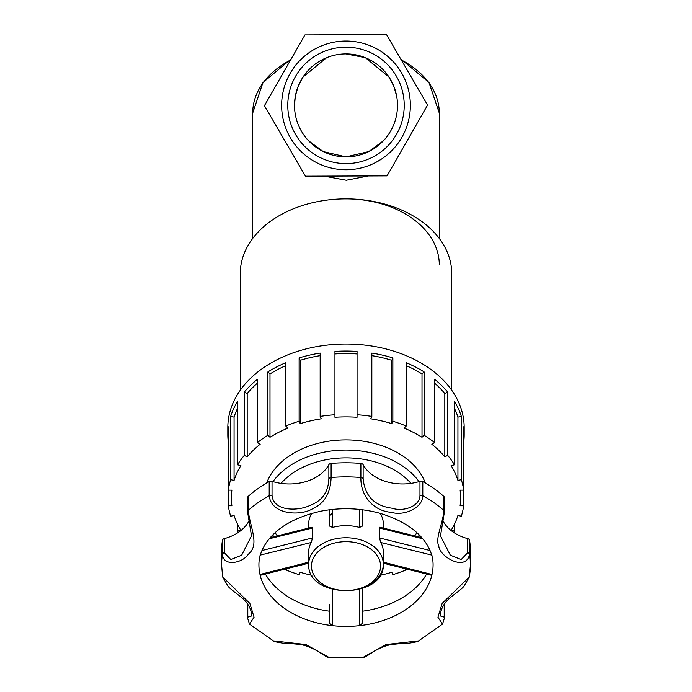 <?xml version="1.0" encoding="UTF-8"?>
<svg xmlns="http://www.w3.org/2000/svg" width="692" height="692" viewBox="0 0 692 692"><rect width="100%" height="100%" fill="white"/><g stroke="black" fill="none" stroke-linecap="round" stroke-linejoin="round"><path stroke-width="1.04" d="M287.154 568.521L285.787 569.853A118.176 83.559 180 0 0 299.126 574.654L300.224 572.267A114.63 81.059 180 0 0 311.962 575.346M461.313 479.677L457.931 480.456A114.63 81.059 180 0 0 451.097 465.586L454.48 464.808L454.48 401.472A118.176 83.559 -0 0 1 461.313 416.342L461.313 479.677A118.176 83.559 180 0 1 463.657 490.135L463.657 505.766L460.093 505.766A114.63 81.059 180 0 0 460.63 497.946A114.63 81.059 180 0 0 460.093 490.135L463.657 490.135L463.657 426.8A118.176 83.559 -0 0 1 464.176 434.619L464.176 427.578A118.176 83.559 180 0 0 346 344.019A118.176 83.559 180 0 0 227.824 427.578L227.824 434.619A118.176 83.559 0 0 1 228.343 426.8L228.343 490.135L231.907 490.135A114.63 81.059 180 0 0 231.37 497.946A114.63 81.059 180 0 0 231.907 505.766L228.343 505.766A118.176 83.559 180 0 0 230.687 516.223L234.069 515.445A114.63 81.059 180 0 0 240.903 530.314L237.52 531.093A118.176 83.559 180 0 0 238.333 532.399M285.787 569.853L285.787 568.867M237.52 531.093L237.52 524.138M228.343 505.766L228.343 490.135A118.176 83.559 180 0 1 230.687 479.677L230.687 416.342A118.176 83.559 0 0 1 237.52 401.472L237.52 464.808L240.903 465.586A114.63 81.059 180 0 0 234.069 480.456L234.069 417.12L230.687 416.342M228.343 442.439A118.176 83.559 0 0 1 227.824 434.619M244.311 455.371L244.311 392.044A118.176 83.559 0 0 1 257.312 379.389L257.312 442.724L260.192 444.203A114.63 81.059 180 0 0 247.191 456.858L244.311 455.371A118.176 83.559 180 0 0 237.52 464.808M267.899 435.242L267.899 371.907A118.176 83.559 0 0 1 285.787 362.712L285.787 426.047L287.881 428.088A114.63 81.059 180 0 0 269.992 437.275L267.899 435.242A118.176 83.559 180 0 0 257.312 442.724M299.126 421.246L299.126 357.911A118.176 83.559 0 0 1 320.162 353.076L320.162 416.411L321.261 418.807A114.63 81.059 180 0 0 300.224 423.634L299.126 421.246A118.176 83.559 180 0 0 285.787 426.047M334.945 414.75L334.945 351.424A118.176 83.559 0 0 1 357.055 351.424L357.055 417.276A114.63 81.059 180 0 0 334.945 417.276L334.945 414.75A118.176 83.559 180 0 0 320.162 416.411M371.838 416.411L371.838 353.076A118.176 83.559 0 0 1 392.874 357.911L392.874 421.246L391.776 423.634A114.63 81.059 180 0 0 370.739 418.807L371.838 416.411A118.176 83.559 180 0 0 357.055 414.75M406.213 426.047L406.213 362.712A118.176 83.559 -0 0 1 424.101 371.907L424.101 435.242L422.008 437.275A114.63 81.059 180 0 0 404.119 428.088L406.213 426.047A118.176 83.559 180 0 0 392.874 421.246M434.688 442.724L434.688 379.389A118.176 83.559 -0 0 1 447.689 392.044L447.689 455.371L444.809 456.858A114.63 81.059 180 0 0 431.808 444.203L434.688 442.724A118.176 83.559 180 0 0 424.101 435.242M454.48 464.808A118.176 83.559 180 0 0 447.689 455.371M464.176 434.619A118.176 83.559 -0 0 1 463.657 442.439M454.48 524.138L454.48 531.093L451.097 530.314A114.63 81.059 180 0 0 457.931 515.445L461.313 516.223A118.176 83.559 180 0 0 463.657 505.766M453.667 532.399A118.176 83.559 180 0 0 454.48 531.093M406.213 568.867L406.213 569.853L404.846 568.521M380.038 575.346A114.63 81.059 180 0 0 391.776 572.267L392.874 574.654A118.176 83.559 180 0 0 406.213 569.853M237.52 408.427A114.63 81.059 180 0 0 234.069 417.12M234.069 480.456L230.687 479.677M257.312 383.264A114.63 81.059 180 0 0 247.191 393.523L244.311 392.044M247.191 456.858L247.191 393.523M285.787 365.644A114.63 81.059 180 0 0 269.992 373.948L267.899 371.907M269.992 437.275L269.992 373.948M320.162 355.653A114.63 81.059 180 0 0 300.224 360.307L299.126 357.911M300.224 423.634L300.224 360.307M357.055 353.941A114.63 81.059 180 0 0 334.945 353.941M392.874 357.911L391.776 360.307A114.63 81.059 180 0 0 371.838 355.653M391.776 423.634L391.776 360.307M424.101 371.907L422.008 373.948A114.63 81.059 180 0 0 406.213 365.644M422.008 437.275L422.008 373.948M447.689 392.044L444.809 393.523A114.63 81.059 180 0 0 434.688 383.264M444.809 456.858L444.809 393.523M461.313 416.342L457.931 417.12A114.63 81.059 180 0 0 454.48 408.427M457.931 480.456L457.931 417.12M425.338 483.016A82.097 58.05 180 0 0 346 439.896A82.097 58.05 180 0 0 266.662 483.016M451.738 390.262L451.738 273.651A105.738 74.771 180 0 0 346 198.881A105.738 74.771 180 0 0 240.262 273.651L240.262 390.262M439.299 264.854A93.299 65.974 180 0 0 346 198.881M324.038 176.123L346.251 180.249L368.36 175.958M375.868 162.404L381.664 158.97M383.316 528.057L383.316 523.879A37.316 26.391 180 0 0 380.237 513.386M311.763 513.386A37.316 26.391 180 0 0 308.684 523.879L308.684 528.057M362.582 587.785A37.316 26.391 180 0 0 383.316 564.153L383.316 552.034A37.316 26.391 180 0 0 380.799 542.502L431.998 555.166M421.722 537.615L379.744 527.226L379.432 537.926L380.799 542.502M359.65 509.442L359.477 527.425L362.582 526.015L362.582 509.788M359.477 527.425A37.316 26.391 180 0 0 332.523 527.425L332.35 509.442M331.823 513.551L329.418 516.102L329.418 509.788L329.418 526.015L332.523 527.425M269.292 538.757L312.568 528.013L312.153 527.226L270.278 537.615M312.568 528.013L312.568 537.926L261.939 550.538M260.002 555.166L311.201 542.502L312.568 537.926M311.201 542.502A37.316 26.391 180 0 0 308.684 552.034L308.684 564.153C306.928 599.41 385.072 599.402 383.316 564.153A37.316 26.391 180 0 0 346 537.762A37.316 26.391 180 0 0 308.684 564.153M308.684 562.181L260.521 574.36M359.563 589.497L359.676 625.646A87.08 61.571 180 0 0 431.998 574.507L431.479 574.36M329.418 604.445L329.418 623.077L332.324 625.646A87.08 61.571 180 0 1 260.002 574.507A87.08 61.571 180 0 1 258.92 564.836C258.843 557.276 261.455 549.673 266.766 542.026C277.674 526.941 296.064 516.587 321.927 510.981C341.554 507.374 360.792 508.118 379.631 513.213C401.291 519.709 416.662 529.553 425.736 542.744C430.701 550.157 433.149 557.518 433.08 564.836A87.08 61.571 180 0 1 431.998 574.507L383.316 562.181M362.582 588.537L362.582 623.077L359.676 625.646A87.08 61.571 180 0 1 332.324 625.646L332.437 589.497M265.373 574.023A87.08 61.571 180 0 0 329.418 611.209M444.446 511.734L444.446 497.66A2.768 1.955 180 0 0 443.857 496.449L443.857 510.532C443.062 523.213 434.913 538.8 438.771 545.841C439.308 556.887 466.261 572.102 469.505 554.309L469.505 540.236A2.768 1.955 180 0 0 467.74 538.644L467.74 552.718L461.175 559.534L450.345 555.218L440.475 535.945L444.446 511.734A2.768 1.955 180 0 0 443.857 510.532A124.396 87.962 180 0 0 422.803 495.645L422.803 481.571A2.768 1.955 180 0 0 419.966 481.329L419.966 495.403C419.897 506.587 403.09 511.968 392.191 508.239C374.502 505.921 364.822 496.095 363.136 478.752A2.768 1.955 180 0 0 360.887 477.506C360.411 497.245 374.796 511.284 391.352 512.305C402.917 516.171 422.648 508.767 422.803 495.645A2.768 1.955 0 0 0 419.966 495.403M272.034 495.403L272.034 481.329A2.768 1.955 180 0 0 269.197 481.571L269.197 495.645C271.16 514.943 300.371 516.215 312.464 508.845C324.358 503.56 330.577 493.119 331.113 477.506L331.113 463.432A2.768 1.955 180 0 0 328.864 464.678L328.864 478.752C328.337 491.77 322.36 500.515 310.942 504.978C298.901 511.379 273.452 511.812 272.034 495.403A2.768 1.955 180 0 0 269.197 495.645A124.396 87.962 180 0 0 248.143 510.532L248.143 496.449A2.768 1.955 180 0 0 247.554 497.66L247.554 511.734A2.768 1.955 0 0 1 248.143 510.532C250.781 529.354 259.656 544.993 248.324 554.206C242.883 563.046 223.17 567.189 222.495 554.309A124.396 87.962 180 0 0 221.604 564.836L222.634 576.964L228.204 586.539C230.946 589.359 232.382 590.285 241.145 597.084C251.672 605.863 251.594 614.003 251.525 616.01L247.797 617.134A2.768 1.955 180 0 0 247.554 617.939L249.466 624.063L254.068 617.229L249.847 603.389L222.642 576.964M469.505 575.363A124.396 87.962 180 0 0 470.396 564.836L469.366 576.964L442.162 603.389L437.941 617.221L442.525 624.072L418.643 640.887L386.093 644.546L363.058 657.391L328.951 657.391L305.916 644.555L273.34 640.878L249.466 624.072M418.643 640.887C419.023 641.354 415.719 642.141 408.73 643.24C397.416 643.698 390.011 644.529 386.534 645.731C374.45 649.191 366.63 657.599 363.058 657.391L362.989 657.4M363.136 478.752L363.136 464.678A2.768 1.955 180 0 0 360.887 463.432A124.396 87.962 180 0 0 331.113 463.432M363.136 464.678A42.221 29.851 180 0 0 419.966 481.329M443.857 496.449A124.396 87.962 180 0 0 422.803 481.571M443.096 521.085A42.221 29.851 180 0 0 467.74 538.644M467.74 552.718A2.768 1.955 0 0 1 469.505 554.309A124.396 87.962 180 0 1 470.396 564.836L470.396 550.763A124.396 87.962 180 0 0 469.505 540.236M444.203 604.081L444.203 617.134A2.768 1.955 0 0 1 444.446 617.939L444.446 603.865A2.768 1.955 180 0 0 444.437 603.727M247.563 603.727A2.768 1.955 180 0 0 247.554 603.865L247.554 617.939M251.525 535.816L241.646 555.235L230.817 559.534L224.26 552.718L224.26 538.644A2.768 1.955 180 0 0 222.495 540.236A124.396 87.962 180 0 0 221.604 550.763L221.604 564.836M224.26 538.644A42.221 29.851 180 0 0 248.904 521.085M269.197 481.571A124.396 87.962 180 0 0 248.143 496.449M272.034 481.329A42.221 29.851 180 0 0 328.864 464.678M362.582 611.209A87.08 61.571 180 0 0 426.627 574.023M444.203 617.134L440.475 615.958M251.525 535.945L247.554 511.734M305.475 176.192L264.43 105.694L304.956 34.903L386.525 34.6L427.57 105.097L387.044 175.889L305.475 176.192M346 169.756A64.365 64.365 0 0 0 401.741 73.214A64.365 64.365 0 0 0 290.259 73.214A64.365 64.365 0 0 0 346 169.756M346 163.615A58.223 58.223 0 0 1 295.579 76.284A58.223 58.223 0 0 1 396.421 76.284A58.223 58.223 0 0 1 346 163.615M346 156.885A51.493 51.493 0 0 0 397.493 105.392A51.493 51.493 0 0 0 346 53.907A51.493 51.493 0 0 0 294.507 105.392A51.493 51.493 0 0 0 346 156.885M346 53.907L365.359 57.678L388.939 76.976L393.973 86.682M393.999 86.76L396.706 96.422M383.342 140.848L368.758 151.583L346 156.885L323.242 151.583L308.658 140.848M294.507 105.392L295.294 96.422L298.001 86.76M298.027 86.682L303.061 76.976L326.641 57.678M419.041 481.606A82.097 58.05 180 0 0 346 450.059A82.097 58.05 180 0 0 272.959 481.606M277.241 535.85A76.57 54.149 0 0 1 275.2 532.641M281.03 483.371A76.57 54.149 0 0 1 410.97 483.371M416.8 532.641A76.57 54.149 0 0 1 414.759 535.85M401.291 59.953A93.299 65.974 0 0 1 439.299 113.099L439.299 238.463M252.701 238.463L252.701 113.099A93.299 65.974 0 0 1 290.571 60.031M379.432 528.013L422.708 538.757M430.061 550.538L379.432 537.926M361.354 587.992A34.557 24.436 0 0 1 313.061 573.486A34.557 24.436 0 0 1 340.715 541.957A34.557 24.436 0 0 1 380.557 566.108A34.557 24.436 0 0 1 361.354 587.992M360.887 463.432L360.887 477.506A124.396 87.962 180 0 0 331.113 477.506A2.768 1.955 -0 0 0 328.864 478.752M247.797 617.134L247.797 604.073M222.495 540.236L222.495 554.309A2.768 1.955 180 0 1 224.26 552.718M231.37 497.946L231.37 490.135M460.63 497.946L460.63 490.135M272.674 535.054L273.859 536.707M418.141 536.707L419.326 535.054M400.651 58.863L428.988 82.486L439.299 113.099M252.701 113.099L262.96 82.547L291.194 58.941M260.356 575.294L308.684 563.202M431.644 575.294L383.316 563.202M469.366 576.955L463.778 586.557C461.036 589.368 459.583 590.311 450.864 597.084C440.302 605.915 440.397 614.038 440.475 616.036M442.534 624.063L444.446 617.939M328.942 657.391C325.335 657.685 317.455 648.785 304.022 645.351C301.478 644.468 294.567 643.768 283.27 643.24C276.229 642.124 272.925 641.337 273.366 640.887"/></g></svg>
